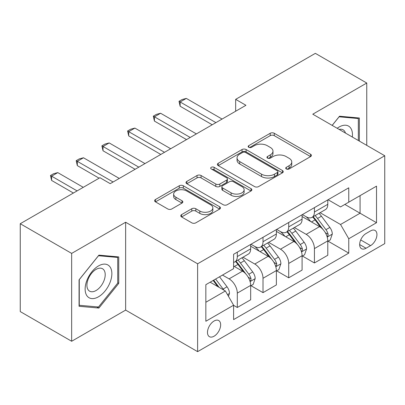 <?xml version="1.0" encoding="UTF-8"?>
<svg xmlns="http://www.w3.org/2000/svg" width="405" height="405" viewBox="0 0 405 405"><rect width="100%" height="100%" fill="white"/><g stroke="black" fill="none" stroke-linecap="round" stroke-linejoin="round"><path stroke-width="0.61" d="M286.305 168.966A2 1.154 0 0 0 289.13 168.966L310.579 156.583A2.855 1.65 0 0 0 311.415 155.419A2.855 1.65 0 0 0 310.579 154.249L274.246 133.275A2.855 1.65 0 0 0 270.206 133.275L248.761 145.658A2 1.154 0 0 0 248.174 146.473A2 1.154 0 0 0 248.761 147.288A2 1.154 0 0 0 251.586 147.288L254.36 145.684A9.133 5.275 0 0 1 267.28 145.684L270.307 147.435A9.133 5.275 0 0 1 272.985 151.161A9.133 5.275 0 0 1 270.307 154.892L267.533 156.492A2 1.154 0 0 0 266.946 157.312A2 1.154 0 0 0 267.533 158.127A2 1.154 0 0 0 270.358 158.127L273.137 156.522A9.133 5.275 0 0 1 286.051 156.522L289.079 158.274A9.133 5.275 0 0 1 291.757 162A9.133 5.275 0 0 1 289.079 165.731L286.305 167.331A2 1.154 0 0 0 285.722 168.146A2 1.154 0 0 0 286.305 168.966L286.305 167.331M214.068 336.216A9.305 5.371 120 0 0 220.148 328.015A9.305 5.371 120 0 0 218.72 320.558A9.305 5.371 120 0 0 214.068 321.018A9.305 5.371 120 0 0 207.988 329.219A9.305 5.371 120 0 0 209.415 336.676A9.305 5.371 120 0 0 214.068 336.216M181.597 214.62A2.855 1.65 0 0 0 180.757 215.784A2.855 1.65 0 0 0 181.597 216.948L191.788 222.836A2.855 1.65 0 0 0 195.828 222.836L219.642 209.081A2.855 1.65 0 0 0 220.482 207.917A2.855 1.65 0 0 0 219.642 206.752L183.313 185.773A2.855 1.65 0 0 0 179.273 185.773L155.454 199.528A2.855 1.65 0 0 0 154.619 200.693A2.855 1.65 0 0 0 155.454 201.857L167.766 208.965A2.855 1.65 0 0 0 171.806 208.965L181.997 203.082A2.855 1.65 0 0 0 182.837 201.913A2.855 1.65 0 0 0 181.997 200.748L175.891 197.225A7.634 4.409 0 0 1 173.654 194.106A7.634 4.409 0 0 1 178.372 190.036A7.634 4.409 0 0 1 186.69 190.988L210.61 204.798A7.634 4.409 0 0 1 212.848 207.917A7.634 4.409 0 0 1 208.135 211.992A7.634 4.409 0 0 1 199.812 211.035L195.828 208.732A2.855 1.65 0 0 0 191.788 208.732L181.597 214.62L181.597 216.948M125.641 222.239L71.66 253.403L20.25 223.722L20.25 311.582L71.66 341.263L125.641 310.098L197.615 351.651L197.615 263.792L125.641 222.239L125.641 310.098M366.758 145.365L366.758 83.03L312.776 114.195L384.75 155.753L197.615 263.792M366.758 83.03L315.348 53.349L235.659 99.357L235.659 111.228M20.25 223.722L99.934 177.714L110.221 183.652L245.941 105.29L235.659 99.357M254.563 186.589A2.855 1.65 0 0 0 258.603 186.589L282.422 172.839A2.855 1.65 0 0 0 283.257 171.674A2.855 1.65 0 0 0 282.422 170.51L246.088 149.531A2.855 1.65 0 0 0 242.048 149.531L218.229 163.281A2.855 1.65 0 0 0 217.394 164.45A2.855 1.65 0 0 0 218.229 165.615L254.563 186.589M212.068 169.396A2 1.154 0 0 1 214.093 169.68L214.093 167.305L251.034 188.629A2.855 1.65 0 0 1 251.869 189.793A2.855 1.65 0 0 1 251.034 190.963L227.215 204.712A2.855 1.65 0 0 1 223.175 204.712L186.842 183.733L186.842 181.405A2.855 1.65 0 0 0 186.006 182.569A2.855 1.65 0 0 0 186.842 183.733M186.842 181.405L197.038 175.517A2.855 1.65 0 0 1 201.072 175.517L215.809 184.027A2.855 1.65 0 0 0 219.844 184.027L226.608 180.124A2.855 1.65 0 0 0 227.443 178.959A2.855 1.65 0 0 0 226.608 177.79L211.268 168.936A2 1.154 0 0 1 210.681 168.121A2 1.154 0 0 1 211.916 167.052A2 1.154 0 0 1 214.093 167.305M370.56 230.906L366.039 233.518A9.016 5.204 120 0 0 360.146 241.461A9.016 5.204 120 0 0 361.528 248.685A9.016 5.204 120 0 0 366.039 248.24L370.56 245.627A9.016 5.204 120 0 0 376.453 237.684A9.016 5.204 120 0 0 375.07 230.46A9.016 5.204 120 0 0 370.56 230.906M197.615 351.651L384.75 243.607L384.75 155.753M328.096 199.741L340.539 206.925L348.761 202.171L348.761 187.809L233.604 254.294L233.604 268.662L205.841 284.69L205.841 321.256L233.604 305.228L233.604 319.596L348.761 253.11L348.761 238.742L340.539 224.497L320.092 212.691M348.761 202.171L376.523 186.143L376.523 222.715L348.761 238.742M71.66 253.403L71.66 341.263M344.858 204.429L360.075 213.217L360.075 195.645L376.523 186.143M340.539 224.497L360.075 213.217L376.523 222.715M205.841 302.262L225.377 290.982L210.16 282.194M233.604 305.345L237.305 307.486L237.305 293.119A11.634 6.718 -120 0 0 229.078 278.873L222.497 275.071M237.305 307.486L250.67 299.766L250.67 285.398A11.634 6.718 -120 0 0 242.448 271.153L233.604 266.05M250.978 285.697L263.012 292.643L263.012 278.275A11.634 6.718 -120 0 0 254.785 264.03L242.975 257.21M263.012 292.643L276.377 284.928L276.377 270.56A11.634 6.718 -120 0 0 268.15 256.314L250.67 246.22M276.686 270.859L288.714 277.805L288.714 263.437A11.634 6.718 -120 0 0 280.488 249.191L268.677 242.372M288.714 277.805L302.084 270.084L302.084 255.717A11.634 6.718 -120 0 0 293.858 241.471L276.377 231.382M302.388 256.016L314.422 262.961L314.422 248.594A11.634 6.718 -120 0 0 306.195 234.348L294.384 227.529M314.422 262.961L327.787 255.246L327.787 240.879A11.634 6.718 -120 0 0 319.56 226.633L302.084 216.538M302.388 214.579L306.195 216.776A11.634 6.718 -120 0 0 312.012 217.353A11.634 6.718 -120 0 0 314.422 212.028L314.422 207.633M276.686 229.422L280.488 231.619A11.634 6.718 -120 0 0 286.305 232.192A11.634 6.718 -120 0 0 288.714 226.866L288.714 222.477M250.978 244.261L254.785 246.458A11.634 6.718 -120 0 0 260.602 247.035A11.634 6.718 -120 0 0 263.012 241.709L263.012 237.315M328.096 241.177L348.761 253.11M312.012 217.353L325.377 209.638A11.634 6.718 -120 0 0 327.787 204.312L327.787 199.918M286.305 232.192L299.675 224.476A11.634 6.718 -120 0 0 302.084 219.151L302.084 214.756M260.602 247.035L273.967 239.32A11.634 6.718 -120 0 0 276.377 233.994L276.377 229.6M233.604 262.344A11.634 6.718 -120 0 0 234.895 261.873L248.26 254.158A11.634 6.718 -120 0 0 250.67 248.832L250.67 244.438M234.895 261.873A11.634 6.718 -120 0 0 237.305 256.552L237.305 252.158M225.377 290.982L233.604 305.228M359.351 141.087L359.351 118.007L339.506 116.23L332.151 125.383M79.061 306.286L98.906 308.058L118.751 283.373L118.751 256.917L98.906 255.14L79.061 279.83L79.061 306.286M117.723 282.781L118.751 283.373M96.81 306.848L98.906 308.058M287.104 169.244L289.079 168.105A9.133 5.275 0 0 0 291.757 164.374L291.757 162M272.985 151.161L272.985 153.535A9.133 5.275 0 0 1 270.307 157.267L268.333 158.406M310.539 156.603L274.246 135.65A2.855 1.65 0 0 0 270.206 135.65L249.561 147.572M282.381 172.859L246.088 151.905A2.855 1.65 0 0 0 242.048 151.905L218.27 165.635M277.374 172.489A2 1.154 0 0 0 277.957 171.674A2 1.154 0 0 0 277.374 170.859L245.481 152.447A2 1.154 0 0 0 242.656 152.447L239.73 154.133A9.133 5.275 0 0 0 237.052 157.864A9.133 5.275 0 0 0 239.73 161.595L261.529 174.18A9.133 5.275 0 0 0 274.448 174.18L277.374 172.489L277.374 174.864A2 1.154 0 0 0 277.957 174.049L277.957 171.674M237.052 157.864L237.052 160.238A9.133 5.275 0 0 0 239.73 163.969L239.73 161.595M277.374 174.864L274.448 176.555A9.133 5.275 0 0 1 261.529 176.555L239.73 163.969M186.882 183.759L197.038 177.896L197.038 175.517M227.443 178.959L227.443 181.334A2.855 1.65 0 0 1 226.608 182.498L219.844 186.401A2.855 1.65 0 0 1 215.809 186.401L201.072 177.896A2.855 1.65 0 0 0 197.038 177.896M214.093 169.68L250.994 190.983M231.098 192.856A7.634 4.409 0 0 0 239.421 193.808A7.634 4.409 0 0 0 244.134 189.737A7.634 4.409 0 0 0 241.896 186.619L233.472 181.754A2.855 1.65 0 0 0 229.432 181.754L222.674 185.657A2.855 1.65 0 0 0 221.834 186.821A2.855 1.65 0 0 0 222.674 187.991L231.098 192.856L231.098 195.23A7.634 4.409 0 0 0 239.421 196.182A7.634 4.409 0 0 0 244.134 192.112L244.134 189.737M221.834 186.821L221.834 189.196A2.855 1.65 0 0 0 222.674 190.365L222.674 187.991M231.098 195.23L222.674 190.365M212.848 207.917L212.848 210.291A7.634 4.409 0 0 1 208.135 214.367A7.634 4.409 0 0 1 199.812 213.41L195.828 211.106A2.855 1.65 0 0 0 191.788 211.106L181.632 216.969M173.654 194.106L173.654 196.481A7.634 4.409 0 0 0 175.891 199.599L175.891 197.225M181.961 203.102L175.891 199.599M219.606 209.101L183.313 188.148A2.855 1.65 0 0 0 179.273 188.148L155.495 201.877M327.787 241.355L330.257 239.927L332.313 233.994A7.705 4.45 -120 0 0 329.852 227.428L321.449 216.214A22.25 12.844 -120 0 0 319.024 213.303M310.665 221.494A22.25 12.844 -120 0 0 306.109 216.726M327.083 236.631L327.979 235.664L328.151 234.323A7.705 4.45 -120 0 0 325.944 229.686L317.54 218.467A22.25 12.844 -120 0 0 315.115 215.561M313.045 216.756A18.468 10.662 60 0 1 316.077 220.204L323.185 229.696M312.645 216.984A22.25 12.844 60 0 1 315.075 219.895L320.659 227.352M215.916 122.629L180.139 101.969L180.139 106.242L179.005 101.316L182.088 99.534L186.305 98.405L222.087 119.065M212.215 124.765L180.139 106.242M186.305 98.405L180.139 101.969L179.005 101.316M302.084 256.193L304.55 254.77L306.605 248.832A7.705 4.45 -120 0 0 304.145 242.271L295.741 231.052A22.25 12.844 -120 0 0 293.316 228.147M284.958 236.338A22.25 12.844 -120 0 0 280.407 231.569M301.381 251.475L302.277 250.508L302.444 249.161A7.705 4.45 -120 0 0 300.237 244.524L291.838 233.31A22.25 12.844 -120 0 0 289.408 230.404M287.337 231.599A18.468 10.662 60 0 1 290.37 235.042L297.483 244.534M286.942 231.827A22.25 12.844 60 0 1 289.367 234.733L294.956 242.19M276.377 271.036L278.842 269.608L280.898 263.675A7.705 4.45 -120 0 0 278.443 257.109L270.039 245.896A22.25 12.844 -120 0 0 267.609 242.985M259.256 251.176A22.25 12.844 -120 0 0 254.699 246.407M275.673 266.313L276.569 265.346L276.742 264.004A7.705 4.45 -120 0 0 274.534 259.367L266.131 248.149A22.25 12.844 -120 0 0 263.706 245.243M261.635 246.437A18.468 10.662 60 0 1 264.662 249.885L271.775 259.377M261.235 246.67A22.25 12.844 60 0 1 263.665 249.576L269.249 257.033M250.67 285.874L253.14 284.452L255.196 278.513A7.705 4.45 -120 0 0 252.735 271.952L244.331 260.734A22.25 12.844 -120 0 0 241.906 257.828M249.971 281.156L250.867 280.189L251.034 278.842A7.705 4.45 -120 0 0 248.827 274.205L240.428 262.992A22.25 12.844 -120 0 0 237.998 260.086M235.928 261.281A18.468 10.662 60 0 1 238.96 264.723L246.068 274.215M235.533 261.508A22.25 12.844 60 0 1 237.958 264.414L243.547 271.871M190.213 137.467L154.432 116.807L154.432 121.085L153.303 116.154L156.386 114.377L160.603 113.248L196.385 133.903M186.513 139.603L154.432 121.085M160.603 113.248L154.432 116.807L153.303 116.154M164.506 152.31L128.724 131.65L128.724 135.923L127.595 130.997L130.678 129.215L134.895 128.086L170.677 148.746M160.805 154.447L128.724 135.923M134.895 128.086L128.724 131.65L127.595 130.997M138.804 167.149L103.022 146.488L103.022 150.766L101.888 145.835L104.976 144.058L109.188 142.93L144.97 163.585M135.103 169.285L103.022 150.766M109.188 142.93L103.022 146.488L101.888 145.835M228.46 296.323L229.488 293.357A7.705 4.45 -120 0 0 227.028 286.791L219.53 276.782M223.823 290.081A7.705 4.45 -120 0 0 223.125 289.048L215.627 279.04M213.693 280.154L219.085 287.348M213.157 280.462L217.728 286.563M113.096 181.992L77.314 161.332L77.314 165.605L76.186 160.679L79.269 158.897L83.486 157.768L119.267 178.428M99.114 178.19L77.314 165.605M83.486 157.768L77.314 161.332L76.186 160.679M352.325 137.032A18.903 10.915 120 0 0 350.674 128.056A18.903 10.915 120 0 0 337.178 128.289M345.465 133.068A12.94 7.472 120 0 0 344.589 131.19A12.94 7.472 120 0 0 343.136 129.843A12.94 7.472 120 0 0 339.172 129.438M339.056 116.792L358.324 118.533L358.324 140.494M357.053 117.799L358.324 118.533M332.191 125.408L339.096 116.817M98.496 265.928A18.903 10.915 120 0 0 85.131 289.079A18.903 10.915 120 0 0 98.496 296.799A18.903 10.915 120 0 0 111.861 273.648A18.903 10.915 120 0 0 98.496 265.928M96.061 269.391A12.94 7.472 120 0 0 87.607 280.797A12.94 7.472 120 0 0 89.591 291.165A12.94 7.472 120 0 0 96.061 290.527A12.94 7.472 120 0 0 104.515 279.121A12.94 7.472 120 0 0 102.536 268.753A12.94 7.472 120 0 0 96.061 269.391M117.723 283.08L98.496 307L79.269 305.284L79.269 279.647L98.496 255.727L117.723 257.443L117.723 283.08M116.448 256.709L117.723 257.443M77.112 190.892L51.612 176.17L51.612 180.448L50.478 175.517L53.566 173.74L57.778 172.611L83.278 187.333M73.406 193.033L51.612 180.448M57.778 172.611L51.612 176.17L50.478 175.517M229.078 278.873L242.448 271.153M254.785 264.03L268.15 256.314M280.488 249.191L293.858 241.471M306.195 234.348L319.56 226.633M314.422 212.028L327.787 204.312M314.422 248.594L327.787 240.879M288.714 263.437L302.084 255.717M288.714 226.866L302.084 219.151M263.012 278.275L276.377 270.56M263.012 241.709L276.377 233.994M237.305 293.119L250.67 285.398M237.305 256.552L250.67 248.832M360.698 239.932L370.56 245.627M359.66 244.559L366.039 248.24M289.079 168.105L289.079 165.731M267.533 158.127L267.533 156.492M270.307 157.267L270.307 154.892M248.761 147.288L248.761 145.658M270.206 135.65L270.206 133.275M274.246 135.65L274.246 133.275M310.579 156.583L310.579 154.249M218.229 165.615L218.229 163.281M242.048 151.905L242.048 149.531M246.088 151.905L246.088 149.531M282.422 172.839L282.422 170.51M261.529 176.555L261.529 174.18M274.448 176.555L274.448 174.18M201.072 177.896L201.072 175.517M215.809 186.401L215.809 184.027M219.844 186.401L219.844 184.027M226.608 182.498L226.608 180.124M251.034 190.963L251.034 188.629M191.788 211.106L191.788 208.732M195.828 211.106L195.828 208.732M199.812 213.41L199.812 211.035M181.997 203.082L181.997 200.748M155.454 201.857L155.454 199.528M179.273 188.148L179.273 185.773M183.313 188.148L183.313 185.773M219.642 209.081L219.642 206.752M327.21 237.057L332.262 234.141M317.54 218.467L321.449 216.214M311.48 221.965L315.075 219.895M325.944 229.686L329.852 227.428M325.331 232.693L328.151 234.323M301.507 251.895L306.555 248.984M291.838 233.31L295.741 231.052M285.778 236.809L289.367 234.733M300.237 244.524L304.145 242.271M299.629 247.536L302.444 249.161M275.8 266.738L280.847 263.822M266.131 248.149L270.039 245.896M260.071 251.647L263.665 249.576M274.534 259.367L278.443 257.109M273.922 262.374L276.742 264.004M250.098 281.576L255.145 278.665M240.428 262.992L244.331 260.734M234.368 266.49L237.958 264.414M248.827 274.205L252.735 271.952M248.219 277.217L251.034 278.842M227.483 294.632L229.438 293.503M223.125 289.048L227.028 286.791"/></g></svg>
